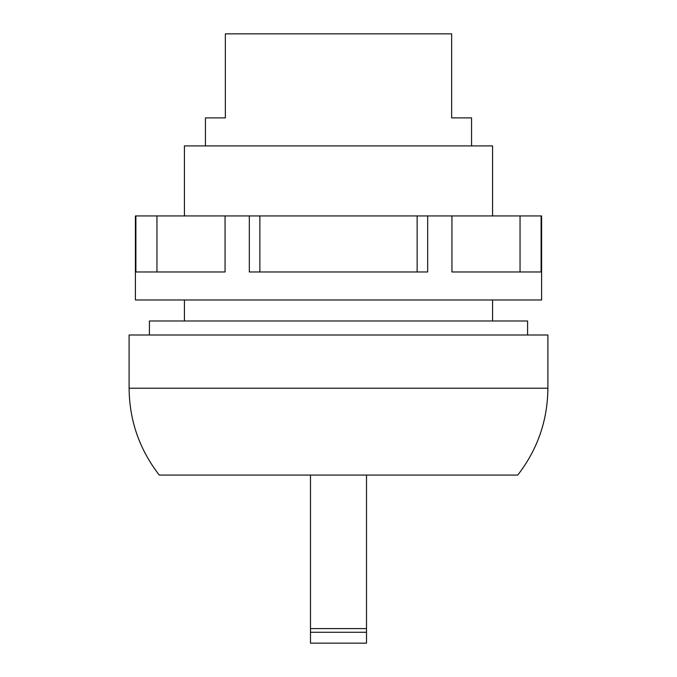 <?xml version="1.0" encoding="UTF-8"?>
<svg xmlns="http://www.w3.org/2000/svg" width="677" height="677" viewBox="0 0 677 677"><rect width="100%" height="100%" fill="white"/><g stroke="black" fill="none" stroke-linecap="round" stroke-linejoin="round"><path stroke-width="1.02" d="M338.5 475.068L159.264 475.068C139.454 449.511 129.4 420.561 129.095 388.226L129.095 334.997L547.905 334.997L547.905 388.226C547.6 420.561 537.546 449.511 517.736 475.068L338.5 475.068M527.595 334.997L527.595 320.991L149.405 320.991L149.405 334.997M427.678 215.938L451.94 215.938L451.94 271.968L541.118 271.968L541.118 215.938L541.6 215.938L541.6 299.979L135.4 299.979L135.4 215.938L135.882 215.938L135.882 271.968L225.06 271.968L225.06 215.938L249.322 215.938L249.322 271.968L427.678 271.968L427.678 215.938L417.142 215.938L417.142 271.968M249.322 215.938L417.142 215.938M135.882 215.938L225.06 215.938M541.118 215.938L520.046 215.938L520.046 271.968M451.94 215.938L520.046 215.938M492.577 215.938L492.577 145.902L184.423 145.902L184.423 215.938M259.858 215.938L259.858 271.968M156.954 215.938L156.954 271.968M471.564 145.902L471.564 117.891L451.644 117.891L451.644 33.85L225.356 33.85L225.356 117.891L205.436 117.891L205.436 145.902M366.511 475.068L366.511 643.15L310.489 643.15L310.489 475.068M547.905 388.226L129.095 388.226M366.511 628.603L310.489 628.603M366.511 632.267L310.489 632.267M184.423 299.979L184.423 320.991M492.577 299.979L492.577 320.991M366.511 643.15L310.489 643.15"/></g></svg>
